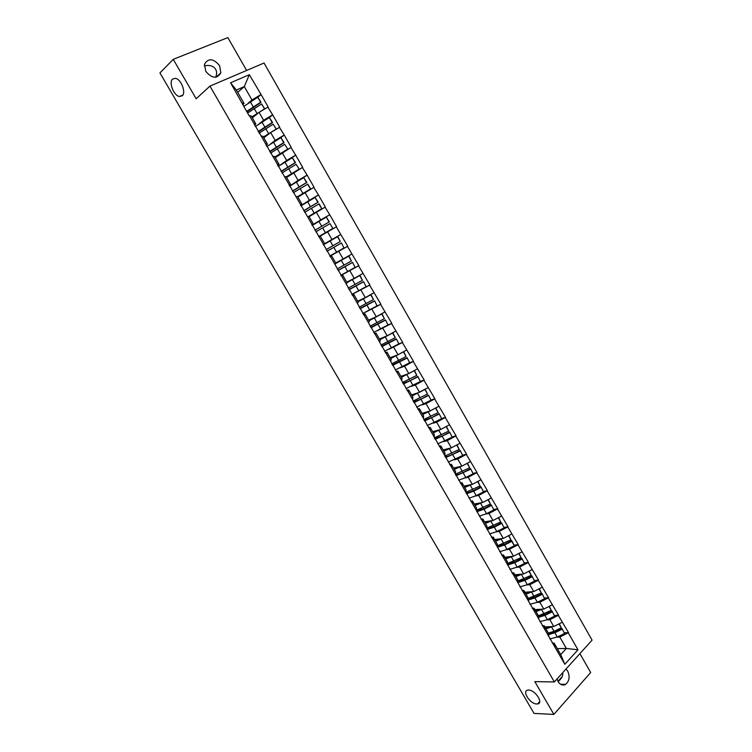 <?xml version="1.0" encoding="UTF-8"?>
<svg xmlns="http://www.w3.org/2000/svg" width="752" height="752" viewBox="0 0 752 752"><rect width="100%" height="100%" fill="white"/><g stroke="black" fill="none" stroke-linecap="round" stroke-linejoin="round"><path stroke-width="1.13" d="M182.257 95.786L179.427 96.5C173.844 95.748 168.542 82.457 172.528 79.082L175.451 78.321C181.1 79.148 186.308 92.599 182.257 95.786M536.712 703.985C530.094 704.069 521.587 690.862 527.801 690.139L528.609 690.082C535.17 689.875 543.828 703.176 537.633 703.928L536.712 703.985M204.262 65.922L206.659 65.471C211.049 65.283 214.038 66.571 215.627 69.325C216.896 71.44 216.924 74.081 215.711 77.24M219.584 65.621L220.834 72.841C217.008 79.063 211.979 78.575 205.766 71.355L204.478 64.23C208.323 57.885 213.361 58.346 219.584 65.621M562.722 672.673C563.145 675.813 561.594 678.765 558.078 681.528M566.04 668.998L567.685 671.047C570.063 676.527 569.405 680.945 565.711 684.311C562.844 685.843 560.325 684.95 558.153 681.65L557.063 678.943M246.628 70.453L227.847 37.6L173.251 59.342L159.932 72.916L534.042 713.432L553.876 714.4L590.687 672.495L579.895 653.62M592.068 640.131L264.037 63.018L209.949 86.113L554.356 681.951L592.068 640.131M237.688 92.346L244.306 86.593L249.335 74.692L230.563 82.786L249.081 115.705L251.253 115.949L255.83 123.911L254.439 125.02M249.335 74.692L261.076 94.536L257.804 97.271M252.334 117.829L259.073 112.349L268.154 106.925L261.076 94.536M267.834 107.066L272.685 114.859L269.254 117.575M263.82 137.823L270.654 132.559L279.725 127.173L272.685 114.859M279.415 127.323L284.228 135.059L280.252 138.048M275.241 157.704L291.221 147.307L284.228 135.059M290.921 147.458L295.705 155.147L290.883 158.578M286.606 177.472L302.661 167.32L295.705 155.147M302.36 167.48L307.117 175.113L300.838 179.343M297.895 197.127L314.035 187.22L307.117 175.113M313.734 187.38L318.463 194.965L309.016 200.981M309.119 216.67L325.334 207.007L318.463 194.965M325.043 207.167L329.743 214.715L312.089 225.318M320.286 236.1L336.576 226.681L329.743 214.715M336.285 226.85L347.753 246.233L329.761 256.056M329.874 256.244L347.753 246.233M347.462 246.412L358.864 265.682L350.15 270.156M340.9 275.42L358.864 265.682M358.582 265.86L369.918 285.017L363.686 288.025M351.861 294.483L369.918 285.017M369.636 285.205L380.897 304.25L375.887 306.515M365.519 312.202L380.897 304.25M380.625 304.438L391.83 323.369L387.534 325.184M377.636 330.598L391.83 323.369M391.548 323.557L402.687 342.376L398.842 343.89L396.332 338.861L381.565 346.174M389.151 349.172L402.687 342.376M402.414 342.574L413.487 361.289L409.652 362.69M400.384 367.766L404.585 366.233L413.487 361.289M413.224 361.477L424.231 380.08L420.396 381.377M411.429 386.312L415.339 384.996L424.231 380.08M423.968 380.286L434.91 398.776L431.075 399.979M422.342 404.802L426.036 403.655L434.91 398.776M434.647 398.983L445.532 417.369L441.687 418.469M433.143 423.216L436.668 422.22L445.532 417.369M445.278 417.576L456.097 435.85L452.234 436.865M443.84 441.556L447.252 440.672L456.097 435.85M455.844 436.057L466.607 454.236L462.724 455.167M454.462 459.801L457.761 459.021L466.607 454.236M466.343 454.452L477.05 472.519L473.149 473.356M465.009 477.952L468.223 477.266L477.05 472.519M476.796 472.735L487.437 490.699L483.517 491.46M475.471 496.019L478.629 495.418L487.437 490.699M487.193 490.915L497.768 508.784L493.829 509.452M485.877 513.983L488.969 513.466L497.768 508.784M497.523 509.001L508.042 526.767L504.084 527.359M496.207 531.861L499.262 531.42L508.042 526.767M507.797 526.992L518.26 544.645L514.274 545.162M506.481 549.646L509.489 549.27L518.26 544.645M518.025 544.871L528.421 562.43L524.417 562.872M516.69 567.337L519.67 567.027L528.421 562.43M528.186 562.665L538.535 580.121L534.493 580.488M526.842 584.934L529.793 584.68L538.535 580.121M538.3 580.356L548.584 597.718L544.523 598M536.928 602.446L539.851 602.249L548.584 597.718M548.358 597.953L558.586 615.211L554.497 615.427M546.967 619.855L549.872 619.714L558.586 615.211M558.36 615.456L568.531 632.62L564.423 632.761M556.941 637.179L559.826 637.085L568.531 632.62M568.305 632.864L577.978 649.794L564.827 664.307L554.995 647.209L554.168 643.157L552.325 643.204M249.401 115.554L554.995 647.209M259.468 123.563L263.614 120.264L259.073 112.349M263.614 120.264L272.374 115M254.016 123.582L255.83 123.911M270.269 144.121L275.166 140.427L270.654 132.559M261.188 136.056L262.927 136.262L267.468 144.177L266.067 145.239M275.166 140.427L283.918 135.21M265.776 144.036L267.468 144.177M280.299 165.017L286.662 160.477L282.169 152.647M272.901 156.425L274.527 156.463L279.048 164.321L277.62 165.346M286.662 160.477L295.395 155.297M277.46 164.368L279.048 164.321M289.576 186.148L298.083 180.405L293.618 172.631M284.547 176.692L286.07 176.541L290.554 184.362L289.116 185.34M298.083 180.405L306.816 175.272M289.078 184.578L290.554 184.362M300.828 205.719L309.439 200.229L305.011 192.493M296.119 196.827L297.538 196.498L302.003 204.271L300.537 205.211M309.439 200.229L318.162 195.135M300.631 204.676L302.003 204.271M312.014 225.168L320.737 219.932L316.329 212.243M307.634 216.849L308.94 216.35L313.377 224.077L311.892 224.97M320.737 219.932L329.442 214.875M312.118 224.651L313.377 224.077M324.638 243.667L331.961 239.521L327.581 231.87M319.074 236.758L320.277 236.081L324.695 243.77L323.529 244.513M331.961 239.521L340.665 234.511M335.712 262.946L343.128 258.998L338.767 251.394M330.448 256.554L331.547 255.699L330.034 256.526M331.547 255.699L335.937 263.341L334.884 264.262M343.128 258.998L351.814 254.026M346.728 282.122L354.23 278.372L349.896 270.805M341.756 276.228L342.752 275.204L341.229 275.993M342.752 275.204L347.123 282.808L346.164 283.889M354.23 278.372L362.906 273.437M357.679 301.185L365.265 297.632L360.96 290.112M353.008 295.79L353.901 294.605L352.35 295.348M353.901 294.605L358.243 302.154L357.388 303.413M365.265 297.632L373.941 292.735M368.574 320.136L376.244 316.78L371.958 309.307M364.184 315.238L364.983 313.885L363.413 314.59M364.983 313.885L369.298 321.395L368.536 322.815M376.244 316.78L384.902 311.92M379.403 338.992L387.158 335.824L382.9 328.389M375.304 334.584L376 333.061L374.411 333.728M376 333.061L380.286 340.534L379.628 342.113M387.158 335.824L395.806 331.002M390.175 357.736L398.005 354.756L393.775 347.368M386.359 353.816L386.951 352.133L385.353 352.754M386.951 352.133L391.219 359.559L390.664 361.298M398.005 354.756L406.644 349.981M400.882 376.376L408.797 373.584L404.585 366.233M397.347 372.936L397.846 371.093L396.229 371.676M397.846 371.093L402.094 378.472L401.624 380.38M408.797 373.584L417.426 368.847M411.532 394.913L419.531 392.309L415.339 384.996M408.27 391.942L408.684 389.94L407.048 390.485M408.684 389.94L412.895 397.282L412.528 399.35M412.115 395.928L428.151 387.609M422.126 413.346L430.2 410.93L426.036 403.655M419.137 410.846L419.447 408.693L417.802 409.191M419.447 408.693L423.649 415.988L423.376 418.215M430.2 410.93L438.811 406.259M432.663 431.686L440.813 429.439L436.668 422.22M429.947 429.646L430.163 427.333L428.49 427.803M430.163 427.333L434.336 434.59L434.148 436.968M440.813 429.439L449.414 424.814M443.135 449.912L451.369 447.854L447.252 440.672M440.691 448.333L440.813 445.87L439.13 446.303M440.813 445.87L444.958 453.089L444.874 455.618M451.369 447.854L459.951 443.266M453.559 468.045L461.86 466.165L457.761 459.021M451.369 466.926L451.407 464.304L449.705 464.698M451.407 464.304L455.533 471.485L455.533 474.164M461.86 466.165L470.442 461.606M463.918 486.083L472.303 484.373L468.223 477.266M461.991 485.407L461.935 482.634L460.224 482.991M461.935 482.634L466.043 489.778L466.137 492.607M472.303 484.373L480.866 479.861M474.221 504.019L482.681 502.486L478.629 495.418M472.557 503.784L472.416 500.87L470.686 501.189M472.416 500.87L476.495 507.967L476.674 510.946M482.681 502.486L491.235 498.003M484.476 521.86L493.002 520.497L488.969 513.466M483.066 522.067L482.831 518.993L481.083 519.284M482.831 518.993L486.892 526.062L487.155 529.182M493.002 520.497L501.546 516.051M494.666 539.598L503.267 538.413L499.262 531.42M493.509 540.237L493.19 537.031L491.432 537.276M493.19 537.031L497.222 544.053L497.58 547.315L504.526 544.984L511.792 541.346L511.755 540.632L504.507 544.269L497.457 546.168M503.267 538.413L511.802 533.995M504.808 557.241L513.475 556.226L509.489 549.27M503.906 558.313L503.492 554.957L501.716 555.173M503.492 554.957L507.506 561.941L507.948 565.354M513.475 556.226L522.001 551.846M514.894 574.801L523.636 573.945L519.67 567.027M514.236 576.286L513.738 572.789L511.943 572.968M513.738 572.789L517.733 579.736L518.26 583.289M523.636 573.945L532.153 569.593M524.924 592.256L533.732 591.561L529.793 584.68M524.511 594.165L523.928 590.527L522.123 590.677M523.928 590.527L527.895 597.436L528.515 601.13M533.732 591.561L542.239 587.246M534.898 609.618L543.781 609.092L539.851 602.249M534.728 611.94L534.061 608.171L532.247 608.283M534.061 608.171L538.009 615.042L538.705 618.868M543.781 609.092L552.269 604.805M544.815 626.886L553.763 626.519L549.872 619.714M544.89 629.621L544.147 625.711L542.314 625.786M544.147 625.711L548.067 632.545L548.847 636.512M553.763 626.519L562.252 622.271M557.307 648.619L566.341 648.45L559.826 637.085M554.168 643.157L560.729 654.578L566.341 648.45L577.978 649.794M564.827 664.307L560.729 654.578M173.251 59.342L196.169 98.775L209.949 86.113M554.356 681.951L534.841 681.641L553.876 714.4M248.339 103.043L251.986 99.978L244.306 86.593L236.382 90.061L244.109 103.522L242.746 104.678M251.986 99.978L260.756 94.677M242.191 103.015L244.109 103.522M230.563 82.786L236.382 90.061M551.019 633.222L548.217 633.316M545.332 627.779L550.37 626.66M549.872 638.937L557.298 637.01L564.536 633.532L561.96 628.399L554.741 631.877L548.246 633.438M564.536 633.532L561.96 628.399M548.49 634.66L554.854 632.733L562.082 629.255M545.961 628.869L552.485 626.576M548.189 633.165L554.027 631.295L561.255 627.807L559.3 623.746M561.255 627.807L559.018 623.897M535.396 610.483L540.444 609.289M539.945 621.678L547.353 619.667L554.6 616.161L552.034 611.038L544.805 614.544L538.216 616.17M554.6 616.161L552.034 611.038M538.441 617.373L544.89 615.371L552.137 611.865M535.997 611.536L542.549 609.158M538.159 615.869L551.301 610.408L549.317 606.3M551.301 610.408L549.035 606.441M525.404 593.102L530.48 591.815M529.972 604.335L537.36 602.239L544.608 598.705L542.042 593.582L534.813 597.116L528.13 598.808M544.608 598.705L542.042 593.582M528.327 600.002L534.888 597.925L542.136 594.381M525.977 594.099L532.557 591.655M528.073 598.47L541.299 592.914L539.278 588.75M541.299 592.914L538.996 588.891M515.364 575.618L520.459 574.255M519.952 586.889L527.312 584.708L534.559 581.146L532.002 576.023L524.764 579.604L517.978 581.352M534.559 581.146L532.002 576.023M518.147 582.527L524.821 580.375L532.078 576.793M515.91 576.568L522.508 574.049M517.912 580.995L531.232 575.327L529.192 571.106M531.232 575.327L528.9 571.247M505.259 558.04L510.382 556.593M509.865 569.358L517.207 567.093L524.464 563.492L521.907 558.379L514.659 561.988L507.75 563.803M507.901 564.978L514.697 562.731L521.963 559.121M524.464 563.492L521.907 558.379M505.786 558.943L512.413 556.348M507.694 563.417L521.117 557.636L519.04 553.369M521.117 557.636L518.758 553.51M495.107 540.368L500.268 538.827M499.732 551.724L507.045 549.374L514.302 545.736L511.792 541.346M514.302 545.736L511.755 540.632M495.606 541.224L502.27 538.545M497.41 545.755L510.946 539.861L508.841 535.527M510.946 539.861L508.549 535.678M484.899 522.602L490.097 520.957M489.543 533.995L496.828 531.561L504.094 527.895L501.556 522.79L494.29 526.466L487.089 528.449M487.014 529.605L494.299 527.152L501.565 523.477M504.094 527.895L501.556 522.79M485.369 523.411L492.081 520.647M487.052 527.998L500.71 521.982L498.576 517.592M500.71 521.982L498.294 517.743M474.634 504.742L479.879 502.994M479.297 516.173L486.553 513.654L493.829 509.95L491.291 504.855L484.025 508.559L476.655 510.636M476.759 511.755L484.006 509.217L491.291 505.504M493.829 509.95L491.291 504.855M475.076 505.494L481.844 502.637M476.627 510.157L490.426 504L488.264 499.563M490.426 504L487.973 499.713M466.118 492.222L480.086 485.924L477.605 481.581M464.313 486.779L469.615 484.927M468.994 498.247L476.223 495.643L483.508 491.902L480.97 486.817L473.694 490.558L468.261 492.626L465.967 492.748M466.447 493.81L473.666 491.178L480.951 487.437M483.508 491.902L480.97 486.817M464.727 487.484L471.551 484.532M480.086 485.924L477.887 481.43M455.477 474.211L469.69 467.744L467.171 463.345M453.935 468.712L459.312 466.748M458.635 480.227L465.836 477.529L473.13 473.76L470.592 468.675L463.317 472.453L457.893 474.587L455.496 474.775M456.069 475.772L470.555 469.267M473.13 473.76L470.592 468.675M454.321 469.38L461.22 466.315M469.69 467.744L467.462 463.194M444.77 456.107L459.228 449.47L456.68 445.015M443.501 450.551L448.953 448.455M448.22 462.113L462.687 455.515L460.168 450.439L452.883 454.255L447.478 456.455L445.109 456.699M445.635 457.63L460.102 451.003M462.687 455.515L460.168 450.439M443.859 451.162L450.843 447.985M459.228 449.47L456.972 444.864M434.28 437.861L448.718 431.093L446.133 426.581M433.011 432.297L438.566 430.059M437.749 443.896L452.196 437.175L449.677 432.099L442.383 435.944L434.665 438.529M435.154 439.384L449.593 432.626M452.196 437.175L449.677 432.099M433.331 432.851L440.428 429.552M448.718 431.093L446.425 426.422M423.724 419.503L438.143 412.613L435.53 408.045M422.464 413.929L428.142 411.541M427.211 425.576L441.64 418.723L439.121 413.666L431.827 417.539L424.166 420.265M424.607 421.035L439.027 414.155M441.64 418.723L439.121 413.666M422.756 414.446L429.984 410.996M438.143 412.613L435.822 407.885M413.121 401.051L427.512 394.029L424.88 389.423L420.142 391.98M411.852 395.467L417.689 392.911M416.627 407.152L431.028 400.177L428.518 395.12L421.214 399.039L413.6 401.897M414.004 402.593L428.405 395.58M431.028 400.177L428.518 395.12M427.512 394.029L425.153 389.245M402.452 382.495L416.824 375.342L414.173 370.708L401.418 377.307M401.183 376.902L407.227 374.139M405.977 388.634L420.359 381.518L417.849 376.47L410.545 380.427L402.987 383.426M403.345 384.046L417.717 376.902M420.359 381.518L417.849 376.47M416.824 375.342L414.427 370.492M391.717 363.827L406.071 356.551L403.41 351.889L390.664 358.582M390.457 358.234L396.774 355.226M395.27 370.003L409.624 362.765L407.123 357.717L392.309 364.852M392.619 365.387L406.973 358.121M409.624 362.765L407.123 357.717M406.071 356.551L403.645 351.635M380.935 345.065L395.261 337.648L392.582 332.967L379.845 339.754M379.675 339.462L386.368 336.144M384.498 351.269L398.833 343.899L396.332 338.861M381.837 346.634L396.163 339.227M395.261 337.648L392.798 332.675M370.087 326.199L384.385 318.641L381.696 313.941L368.969 320.822M368.828 320.578L376.103 316.836M373.678 332.44L387.985 324.93L385.485 319.901L370.774 327.383M370.99 327.769L385.297 320.23M387.985 324.93L385.485 319.901M380.202 314.562L381.696 313.941M384.385 318.641L381.894 313.622M359.174 307.22L373.453 299.531L370.745 294.793L358.027 301.778M357.914 301.59L370.745 294.793M362.784 313.49L377.072 305.848L374.581 300.828L359.917 308.499M360.086 308.799L374.364 301.129M377.072 305.848L374.581 300.828M373.453 299.531L370.962 294.511M348.204 288.129L362.455 280.308L359.729 275.552L347.02 282.63M346.945 282.498L359.729 275.552M351.833 294.446L366.092 286.662L363.611 281.652L348.994 289.501M349.125 289.727L363.376 281.915M366.092 286.662L363.611 281.652M362.455 280.308L359.973 275.298M337.178 268.943L351.4 260.982L348.655 256.188L335.796 263.463M335.918 263.303L348.655 256.188M340.825 275.288L355.057 267.374L352.575 262.363L338.015 270.4M338.099 270.541L352.321 262.589M355.057 267.374L352.575 262.363M351.4 260.982L348.919 255.971M326.077 249.636L340.271 241.533L337.516 236.72L323.332 244.861M323.313 244.832L337.516 236.72M329.752 256.028L343.955 247.963L341.483 242.971L326.97 251.196M327.007 251.253L341.201 243.159M343.955 247.963L341.483 242.971M340.271 241.533L337.808 236.542M314.919 230.225L329.085 221.981L326.321 217.14L312.155 225.421M314.938 230.262L329.385 221.831L326.321 217.14M333.08 228.288L318.613 236.654L332.788 228.448L330.025 223.617L332.788 228.448M315.849 231.851L330.025 223.617M303.695 210.71L317.842 202.316L315.05 197.447L300.922 205.869M303.77 210.833L318.162 202.203L315.05 197.447M304.635 212.337L319.102 203.839L321.875 208.689L318.773 203.961M308.79 216.407L321.875 208.689M308.395 216.557L321.555 208.821M292.415 191.074L306.525 182.539L303.723 177.641L289.614 186.214M292.528 191.281L306.863 182.463L303.723 177.641M293.355 192.719L307.812 184.108L310.604 188.987L307.465 184.193M297.67 196.742L310.604 188.987M297.604 196.62L310.266 189.081M281.06 171.324L295.141 162.648L292.321 157.723L278.249 166.436M281.229 171.625L295.508 162.601L292.321 157.723M282.009 172.979L296.091 164.312L299.268 169.172L296.091 164.312M286.362 177.049L299.268 169.172M286.258 176.87L298.911 169.228M269.639 151.472L283.692 142.636L280.863 137.682L266.819 146.546M269.865 151.848L284.087 142.636L280.863 137.682M270.598 153.126L284.651 144.309L287.866 149.234L284.651 144.309M274.988 157.253L287.866 149.234M274.847 157.008L287.48 149.263M258.162 131.497L272.186 122.52L269.329 117.528L255.313 126.543M258.434 131.967L272.591 122.548L269.329 117.528M259.12 133.16L273.145 124.202L276.369 129.137M263.538 137.334L270.09 132.991M276.294 129.184L273.145 124.202M263.369 137.033L275.993 129.175M246.609 111.399L260.606 102.272L257.739 97.262L243.751 106.427M246.938 111.963L261.038 102.347L257.739 97.262M247.577 113.082L261.574 103.964L264.789 108.899M252.033 117.303L258.096 113.138M264.638 108.993L261.574 103.964M251.826 116.936L264.431 108.974M557.298 637.01L554.854 632.733M554.027 631.295L551.573 627.018M547.353 619.667L544.89 615.371M544.063 613.923L541.6 609.628M537.36 602.239L534.888 597.925M534.052 596.458L531.57 592.134M527.312 584.708L524.821 580.375M523.975 578.908L521.484 574.556M517.207 567.093L514.697 562.731M513.851 561.255L511.351 556.884M507.045 549.374L504.526 544.984M503.671 543.508L501.152 539.109M496.828 531.561L494.299 527.152M493.444 525.657L490.906 521.239M486.553 513.654L484.006 509.217M483.151 507.713L480.603 503.276M476.223 495.643L473.666 491.178M472.801 489.674L470.235 485.209M465.836 477.529L463.27 473.046M462.395 471.532L459.82 467.039M455.392 459.322L452.807 454.819M451.933 453.287L449.339 448.775M444.893 441.01L442.289 436.48M441.415 434.947L438.811 430.407M434.336 422.605L431.723 418.046M430.84 416.505L428.217 411.936M423.714 404.087L421.082 399.509M420.199 397.958L417.567 393.362M413.036 385.475L410.395 380.86M409.502 379.299L406.851 374.684M402.301 366.75L399.641 362.116M398.748 360.546L396.078 355.903M391.501 347.922L388.831 343.26M387.929 341.69L385.25 337.018M380.644 328.991L377.955 324.3M377.043 322.721L374.355 318.021M369.73 309.956L367.023 305.237M366.111 303.639L363.395 298.92M358.742 290.808L356.025 286.061M355.104 284.463L352.378 279.706M347.697 271.547L344.961 266.781M344.04 265.165L341.295 260.389M336.595 252.183L333.841 247.389M332.91 245.763L330.156 240.96M325.419 232.706L322.655 227.884M321.724 226.249L318.951 221.417M314.186 213.117L311.403 208.266M310.463 206.631L307.681 201.762M302.887 193.414L300.095 188.536M299.146 186.891L296.344 182.003M291.522 173.599L288.712 168.692M287.762 167.038L284.942 162.122M280.092 153.671L277.262 148.736M276.304 147.072L273.474 142.128M268.596 133.63L265.757 128.667M264.789 126.985L261.94 122.012M257.034 113.467L254.176 108.476M253.208 106.784L250.331 101.783M179.427 96.5L182.849 95.053M220.834 72.841L216.125 77.183M565.711 684.311L560.484 684.217M557.965 681.312L562.214 676.584M537.633 703.928L539.701 701.625"/></g></svg>
